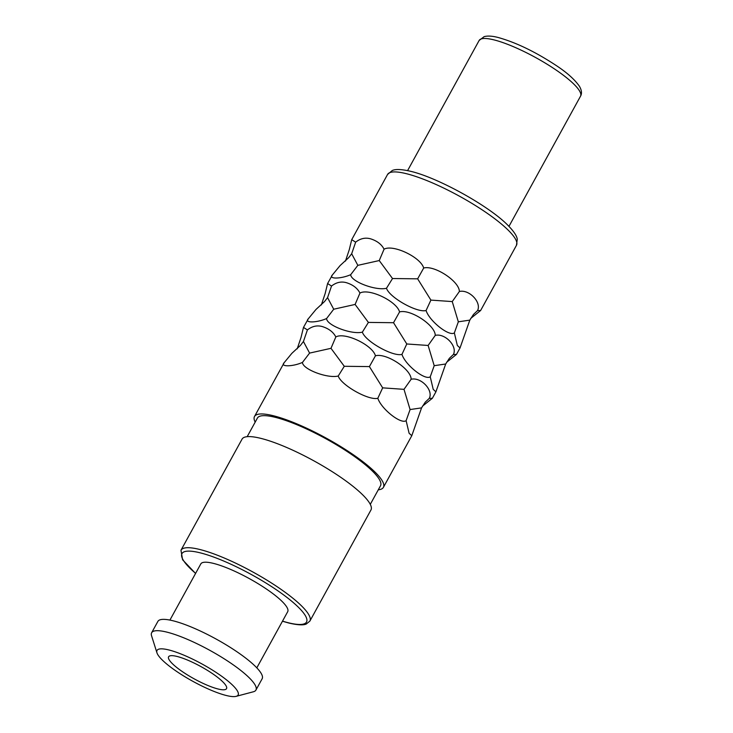 <?xml version="1.0" encoding="UTF-8"?>
<svg xmlns="http://www.w3.org/2000/svg" width="733" height="733" viewBox="0 0 733 733"><rect width="100%" height="100%" fill="white"/><g stroke="black" fill="none" stroke-linecap="round" stroke-linejoin="round"><path stroke-width="1.1" d="M446.553 362.331L456.494 354.396L453.379 354.497C457.731 346.324 445.105 333.002 435.265 335.375C435.255 325.195 410.388 308.85 399.577 311.91C396.599 301.098 368.983 287.968 359.949 293.072C357.429 288.17 352.885 284.697 346.315 282.663C341.138 281.243 336.209 282.37 331.527 286.044L327.596 283.534L325.159 293.521L321.338 304.965M327.596 283.534L332.416 274.912C328.1 279.191 340.845 279.026 350.713 274.673C350.75 281.472 375.699 290.955 386.483 288.271C389.461 297.506 417.068 313.018 426.075 310.517C429.483 321.182 449.21 336.795 454.359 332.901L457.337 345.472L460.031 347.964L469.816 320.129L473.472 314.457L477.504 310.627C481.856 302.445 469.221 289.123 459.38 291.496C459.371 281.325 434.504 264.97 423.692 268.031C420.715 257.219 393.108 244.089 384.074 249.193L379.236 260.563L392.522 278.531L386.483 288.271M422.428 406.21L432.369 398.276L429.263 398.376C433.606 390.203 420.98 376.872 411.14 379.254C411.131 369.075 386.264 352.729 375.452 355.789C372.474 344.977 344.867 331.847 335.833 336.942C333.304 332.049 328.76 328.576 322.199 326.533C317.013 325.113 312.084 326.24 307.411 329.923L303.48 327.413L301.043 337.4L297.213 348.844M303.48 327.413L308.3 318.782C303.975 323.07 316.72 322.905 326.588 318.543C326.625 325.351 351.574 334.834 362.359 332.15C365.346 341.386 392.943 356.898 401.95 354.396C405.367 365.061 425.085 380.674 430.244 376.78L433.212 389.351L435.906 391.843L445.691 363.999L434.211 365.685L430.244 376.78M255.176 422.126A73.547 15.576 28.8 0 1 254.507 416.491A73.547 15.576 28.8 0 1 273.18 415.693A73.547 15.576 -151.2 0 1 347.286 450.713A73.547 15.576 -151.2 0 1 383.405 487.353A73.547 15.576 -151.2 0 1 378.283 489.809M254.507 416.491L284.175 362.661C279.85 366.949 292.595 366.784 302.463 362.423C302.5 369.23 327.449 378.714 338.234 376.029C341.221 385.265 368.818 400.777 377.834 398.266C381.242 408.941 400.96 424.544 406.119 420.66L409.096 433.23L411.781 435.723L421.567 407.878L410.086 409.555L406.119 420.66M384.074 249.193C381.545 244.291 377 240.818 370.44 238.784C365.254 237.364 360.324 238.491 355.652 242.165L351.721 239.654L349.284 249.641L345.463 261.095M470.668 318.461L480.619 310.517L477.504 310.627M308.3 318.782L315.987 309.454L324.508 301.584L327.559 297.635L333.717 309.225L355.111 304.442L368.397 322.41L393.529 322.712L406.788 343.969L401.95 354.396M406.788 343.969L428.127 345.463L434.211 365.685M368.397 322.41L362.359 332.15M333.717 309.225L326.588 318.543M331.527 286.044L327.559 297.635M359.949 293.072L355.111 304.442M399.577 311.91L393.529 322.712M435.265 335.375L428.127 345.463M453.379 354.497L449.347 358.336L445.691 363.999M332.416 274.912L340.103 265.575L348.624 257.714L351.675 253.755L357.841 265.346L350.713 274.673M357.841 265.346L379.236 260.563M392.522 278.531L417.645 278.833L430.903 300.099L452.243 301.584L458.336 321.805L454.359 332.901M458.336 321.805L469.816 320.129M430.903 300.099L426.075 310.517M423.692 268.031L417.645 278.833M355.652 242.165L351.675 253.755M459.38 291.496L452.243 301.584M284.175 362.661L291.862 353.333L300.383 345.463L303.435 341.505L309.592 353.095L330.986 348.322L344.281 366.289L369.405 366.592L382.663 387.849L377.834 398.266M382.663 387.849L404.002 389.342L410.086 409.555M344.281 366.289L338.234 376.029M309.592 353.095L302.463 362.423M307.411 329.923L303.435 341.505M335.833 336.942L330.986 348.322M375.452 355.789L369.405 366.592M411.14 379.254L404.002 389.342M429.263 398.376L425.222 402.206L421.567 407.878M247.177 436.685L257.402 418.085A70.24 14.88 28.8 0 1 275.241 417.315A70.24 14.88 -151.2 0 1 346.013 450.768A70.24 14.88 -151.2 0 1 380.509 485.759L370.284 504.359M242.055 439.131A73.547 15.576 28.8 0 1 260.728 438.334A73.547 15.576 -151.2 0 1 334.834 473.353A73.547 15.576 -151.2 0 1 370.953 509.994L309.867 621.108A73.547 15.576 28.8 0 0 273.748 584.467A73.547 15.576 28.8 0 0 199.651 549.448A73.547 15.576 28.8 0 0 180.969 550.245L242.055 439.131M169.919 620.091L200.805 563.915A49.578 10.5 28.8 0 1 213.395 563.375A49.578 10.5 -151.2 0 1 263.349 586.986A49.578 10.5 -151.2 0 1 287.702 611.688L256.816 667.855M151.649 632.735L157.879 621.41A59.501 12.608 28.8 0 1 172.988 620.769A59.501 12.608 -151.2 0 1 232.938 649.099A59.501 12.608 -151.2 0 1 262.157 678.74L255.927 690.065A59.501 12.608 -151.2 0 0 226.708 660.424A59.501 12.608 -151.2 0 0 166.757 632.093A59.501 12.608 28.8 0 0 151.649 632.735A59.501 12.608 28.8 0 0 151.575 635.813L156.954 652.819A46.28 9.804 28.8 0 1 168.764 649.933A46.28 9.804 -151.2 0 1 219.286 674.571A46.28 9.804 -151.2 0 1 236.127 696.35L253.371 691.778A59.501 12.608 -151.2 0 0 255.927 690.065M156.954 652.819A46.28 9.804 28.8 0 0 183.846 676.083A46.28 9.804 28.8 0 0 226.369 695.516A46.28 9.804 -151.2 0 0 236.127 696.35M218.141 689.011A33.058 7 28.8 0 1 184.835 673.27A33.058 7 28.8 0 1 168.599 656.805A33.058 7 28.8 0 1 176.992 656.438A33.058 7 -151.2 0 1 210.298 672.179A33.058 7 -151.2 0 1 226.534 688.644A33.058 7 -151.2 0 1 218.141 689.011M351.721 239.654L387.565 174.454A73.547 15.576 28.8 0 1 406.247 173.657A73.547 15.576 28.8 0 1 480.344 208.676A73.547 15.576 28.8 0 1 516.463 245.317L480.619 310.517M195.61 573.362A71.064 15.054 28.8 0 1 200.027 552.792A71.064 15.054 28.8 0 1 288.692 598.788A71.064 15.054 28.8 0 1 288.481 622.803A71.064 15.054 28.8 0 1 282.507 621.135M580.518 96.206C582.094 93.531 581.709 90.196 579.391 86.228C574.727 79.567 567.113 72.732 556.539 65.732C535.603 51.915 516.124 42.496 498.101 37.475C492.255 35.963 487.592 35.688 484.119 36.65L479.135 40.471A57.843 12.25 28.8 0 1 493.831 39.848A57.843 12.25 28.8 0 1 552.114 67.39A57.843 12.25 28.8 0 1 580.518 96.206L508.977 226.35M460.031 347.964L456.494 354.396M435.906 391.843L432.369 398.276M411.781 435.723L383.405 487.353M282.452 621.227L289.049 623.087C301.254 625.909 304.873 624.608 306.211 624.058L309.867 621.108M195.555 573.463L182.599 559.783L180.969 550.245M479.135 40.471L407.594 170.615M387.565 174.454L392.311 170.487C394.061 169.726 398.23 168.434 410.517 171.284C437.399 177.478 487.857 205.286 507.172 224.555C515.931 233.259 516.985 237.391 517.269 239.178L516.463 245.317"/></g></svg>
